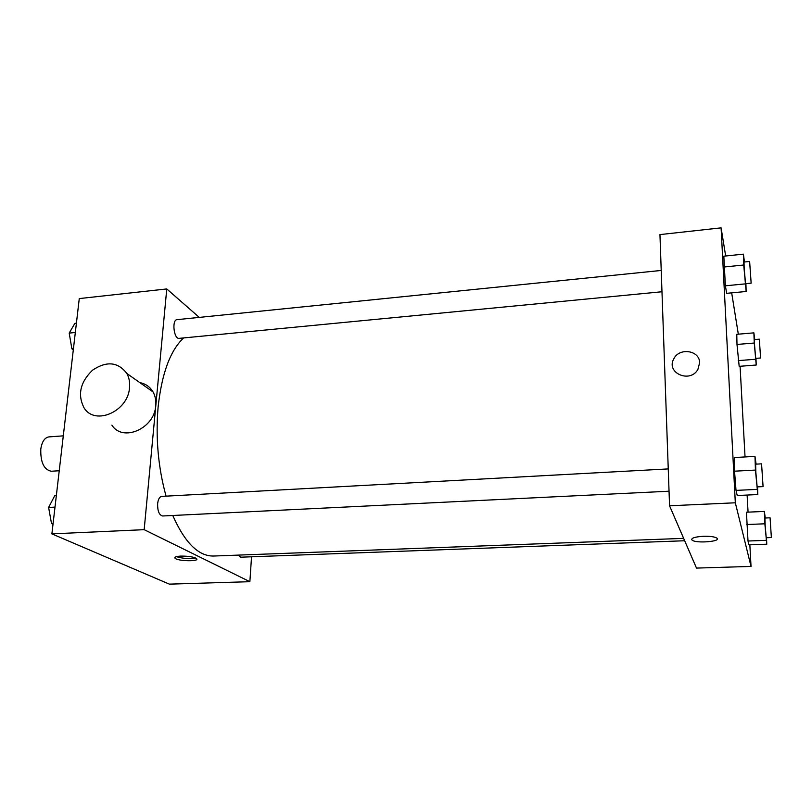 <?xml version="1.0" encoding="UTF-8"?>
<svg xmlns="http://www.w3.org/2000/svg" width="812" height="812" viewBox="0 0 812 812"><rect width="100%" height="100%" fill="white"/><g stroke="black" fill="none" stroke-linecap="round" stroke-linejoin="round"><path stroke-width="1.22" d="M63.295 435.851L48.933 436.897C44.66 437.607 41.95 441.657 40.793 449.056C40.438 462.251 43.919 469.651 51.257 471.244L59.235 470.747M251.537 556.788L249.873 581.686L169.363 584.143L51.887 533.87L79.271 298.583L166.764 288.94L199.275 317.39M249.873 581.686L144.171 529.668L51.887 533.87M180.883 556.088C188.526 556.068 193.753 556.91 196.565 558.636C200.107 561.691 177.595 561.254 175.037 558.22C174.204 557.062 176.153 556.352 180.883 556.088M183.644 337.924C170.287 350.378 161.771 373.469 158.096 407.208C155.518 437.871 158.167 467.519 166.064 496.152M172.773 515.488C184.852 542.721 198.422 556.23 213.475 556.037L683.643 538.366M144.171 529.668L166.764 288.94M238.251 555.103L240.687 557.194L684.678 540.751M668.256 468.91L161.74 496.386C159.548 496.782 158.178 499.218 157.63 503.704C157.498 510.992 159.152 515.092 162.593 515.985L669.047 491.209M661.983 291.752L179.158 338.36C173.859 339.365 171.626 319.725 177.046 319.654L661.222 270.447M139.857 382.645C145.632 383.751 150.027 386.837 153.021 391.912C155.275 395.941 156.178 400.519 155.742 405.645C154.615 428.543 122.734 442.52 111.883 425.123M129.524 387.659C128.194 411.349 95.197 425.965 84.164 408.03C77.343 394.906 80.124 382.3 92.507 370.201C106.605 360.782 118.055 361.878 126.834 373.469C129.118 377.631 130.021 382.361 129.524 387.659M195.418 557.946C188.963 558.991 182.619 558.565 176.387 556.646M749.852 544.822L751.029 566.421L696.493 568.085L669.555 505.785L659.953 234.597L721.097 227.857L725.674 255.993M751.029 566.421L735.317 502.79L669.555 505.785M703.385 536.275C710.074 536.133 714.56 536.742 716.834 538.092C721.898 541.543 695.945 543.634 692.098 540.132C690.779 538.173 694.544 536.894 703.385 536.275M739.184 366.344L736.991 344.45L736.778 334.311L736.991 344.45L739.184 366.344L756.226 365.024L754.257 343.029L753.881 332.859L754.734 339.558M737.235 495.523L736.017 490.397L734.535 471.183L734.312 457.542L734.535 471.183L736.017 490.397L737.235 495.523L757.799 494.549L755.444 470.077L754.977 456.385L756.094 464.139M731.673 292.858L738.321 334.179M740.077 366.273L745.04 456.943M747.121 495.056L748.055 512.139M735.317 502.79L721.097 227.857M748.918 544.852L748.004 541.015L746.441 512.21L748.004 541.015L748.918 544.852L766.772 544.213L764.863 523.801L764.376 511.438L765.259 517.995M726.669 293.325L725.37 285.804L723.827 256.186L725.37 285.804L726.669 293.325L746.147 291.488L743.721 265.017L743.406 254.156L744.452 261.992M699.639 362.72L697.924 369.379C690.088 383.741 665.576 372.799 673.828 358.823C679.238 347.272 699.711 350.246 699.639 362.72C699.711 350.256 679.238 347.272 673.828 358.823L673.828 358.823C665.576 372.799 690.088 383.741 697.924 369.379M716.834 538.092C721.898 541.543 695.945 543.624 692.098 540.132L691.611 539.391M745.913 283.652L746.147 291.488M749.628 261.464L744.015 262.032L744.178 268.366L745.548 283.692L751.151 283.144L749.628 261.464L751.151 283.144M745.111 283.895L725.37 285.804M743.721 265.017L723.939 267.016M743.406 254.156L723.827 256.186M755.972 358.356L756.226 365.024M759.311 339.172L754.409 339.578L754.592 345.557L755.698 358.376L760.6 357.99L759.311 339.172L760.6 357.99M755.434 359.269L738.209 360.629M754.257 343.029L736.991 344.45M753.881 332.859L736.778 334.311M757.535 486.875L757.799 494.549M761.565 463.845L755.637 464.159L755.85 472.401L757.149 486.895L763.077 486.601L761.565 463.845L763.077 486.601M756.875 489.392L736.017 490.397M755.444 470.077L734.535 471.183M754.977 456.385L734.312 457.542M766.508 537.727L766.772 544.213M770.07 517.802L764.934 518.015L765.168 525.526L766.223 537.737L771.37 537.544L770.07 517.802L771.37 537.544M766.081 540.356L748.004 541.015M764.863 523.801L746.756 524.532M764.376 511.438L746.441 512.21M73.313 349.82L71.892 348.855L69.193 333.103L74.877 323.338L76.409 323.176M73.445 348.703L71.892 348.855M75.333 332.484L69.193 333.103M53.013 524.176L51.501 523.507L48.618 507.459L54.749 495.655L56.343 495.564M53.105 523.425L51.501 523.507M55.003 507.114L48.618 507.459M153.021 391.912L126.834 373.469M175.128 557.184L175.037 558.22"/></g></svg>
